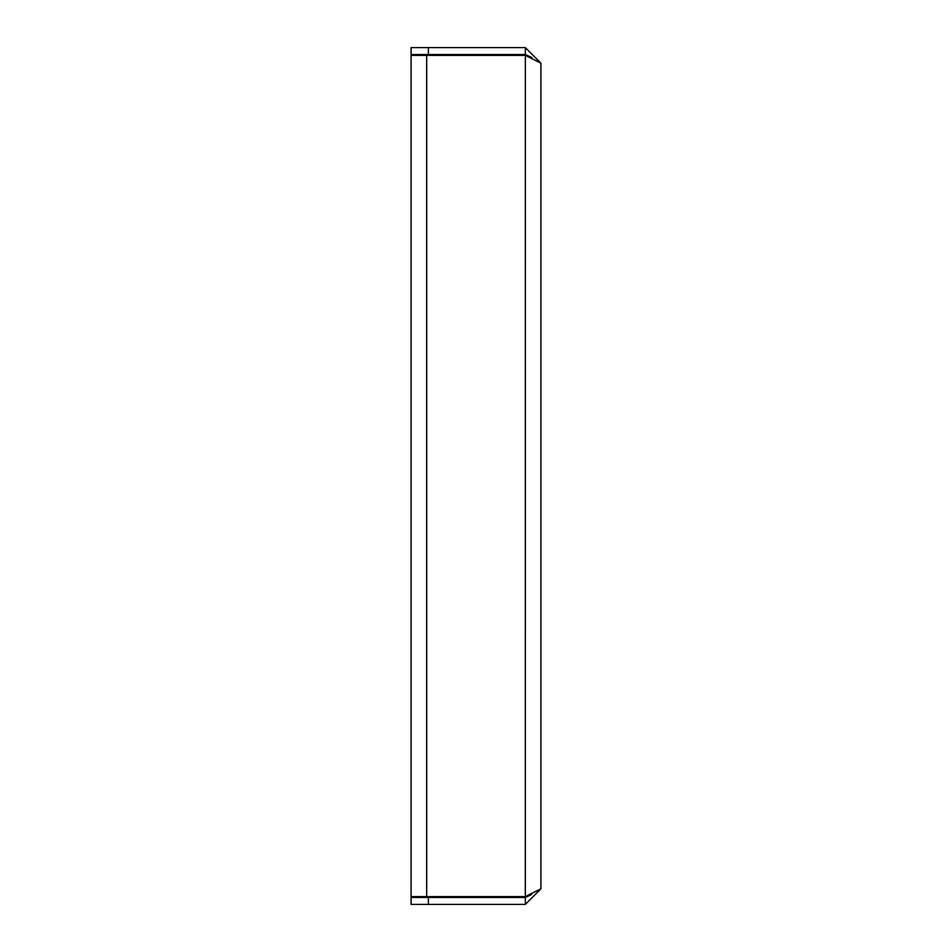 <?xml version="1.0" encoding="UTF-8"?>
<svg xmlns="http://www.w3.org/2000/svg" width="952" height="952" viewBox="0 0 952 952"><rect width="100%" height="100%" fill="white"/><g stroke="black" fill="none" stroke-linecap="round" stroke-linejoin="round"><path stroke-width="1.43" d="M426.674 896.606L411.085 896.606L411.085 55.394L426.674 55.394L426.674 896.606L525.325 896.606L540.914 888.823L540.914 63.177L525.325 47.6L428.4 47.6L428.4 54.526L411.085 54.526L411.085 47.6L428.4 47.6M426.674 55.394L525.325 55.394L540.914 63.177M525.325 47.6L525.325 54.526L428.4 54.526M531.906 57.548L525.325 54.526M411.085 904.4L411.085 897.474L428.4 897.474L428.4 904.4L411.085 904.4M428.4 904.4L525.325 904.4L525.325 897.474L428.4 897.474M525.325 897.474L531.525 894.582M525.325 904.4L540.914 888.823M525.516 896.558L531.026 894.749M525.349 55.394L525.325 896.606"/></g></svg>
